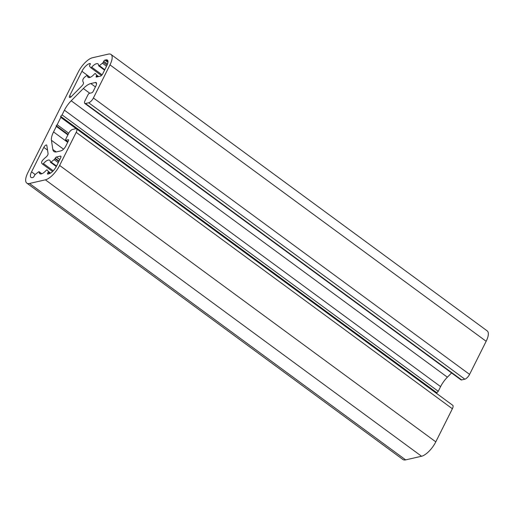 <?xml version="1.0" encoding="UTF-8"?>
<svg xmlns="http://www.w3.org/2000/svg" width="514" height="514" viewBox="0 0 514 514"><rect width="100%" height="100%" fill="white"/><g stroke="black" fill="none" stroke-linecap="round" stroke-linejoin="round"><path stroke-width="0.77" d="M43.427 163.561A8.346 3.206 126.3 0 1 49.717 160.265A8.346 3.206 126.3 0 1 50.353 161.981A1.266 0.488 -53.7 0 0 50.449 162.238A1.266 0.488 -53.7 0 0 51.072 162.051L54.188 159.61A1.266 0.488 -53.7 0 0 54.972 158.627L55.171 158.241A1.266 0.488 126.3 0 1 56.354 157.04L60.337 156.127A2.525 0.97 126.3 0 1 60.787 156.185A2.525 0.97 126.3 0 1 60.613 157.92L56.489 166.157A8.076 3.103 126.3 0 1 48.907 173.822L47.828 174.066A1.266 0.488 126.3 0 1 47.603 174.04A1.266 0.488 126.3 0 1 47.693 173.173L48.162 172.235A1.266 0.488 -53.7 0 0 48.284 171.4L47.127 169.941A1.266 0.488 -53.7 0 0 47.089 169.909A1.266 0.488 -53.7 0 0 46.138 170.404A8.346 3.206 126.3 0 1 39.841 173.713A8.346 3.206 126.3 0 1 39.205 171.997A1.266 0.488 -53.7 0 0 39.109 171.734A1.266 0.488 -53.7 0 0 38.486 171.927L35.376 174.362A1.266 0.488 -53.7 0 0 34.592 175.345L34.123 176.276A1.266 0.488 126.3 0 1 32.935 177.478L32.44 177.587A8.076 3.103 126.3 0 1 31.007 177.407A8.076 3.103 126.3 0 1 31.56 171.862L43.812 147.389A2.525 0.97 126.3 0 1 46.633 145.051A2.525 0.97 126.3 0 1 46.819 145.391L48.072 153.596A2.525 0.97 126.3 0 1 46.164 156.937A15.42 5.924 -53.7 0 0 42.938 159.938A2.525 0.97 -53.7 0 0 41.673 163.06L42.437 164.03A1.266 0.488 -53.7 0 0 42.476 164.062A1.266 0.488 -53.7 0 0 43.427 163.561L53.257 170.783M86.75 75.545L84.688 77.158A2.525 0.97 -53.7 0 0 82.754 80.435A15.42 5.924 -53.7 0 0 83.422 82.542A2.525 0.97 126.3 0 1 82.034 85.767L71.202 96.696A2.525 0.97 126.3 0 1 69.512 97.467A2.525 0.97 126.3 0 1 69.686 95.732L81.919 71.298A8.076 3.103 126.3 0 1 89.507 63.633L90.001 63.518A1.266 0.488 126.3 0 1 90.226 63.55A1.266 0.488 126.3 0 1 90.143 64.417L89.667 65.355A1.266 0.488 -53.7 0 0 89.545 66.19L90.702 67.649A1.266 0.488 -53.7 0 0 90.74 67.681A1.266 0.488 -53.7 0 0 91.691 67.186A8.346 3.206 126.3 0 1 97.988 63.884A8.346 3.206 126.3 0 1 98.617 65.599A1.266 0.488 -53.7 0 0 98.714 65.856A1.266 0.488 -53.7 0 0 99.343 65.67L102.453 63.228A1.266 0.488 -53.7 0 0 103.237 62.245L103.706 61.307A1.266 0.488 126.3 0 1 104.895 60.112L105.974 59.862A8.076 3.103 126.3 0 1 107.4 60.048A8.076 3.103 126.3 0 1 106.848 65.586L102.761 73.759A2.525 0.97 126.3 0 1 100.384 76.156L96.401 77.068A1.266 0.488 126.3 0 1 96.176 77.042A1.266 0.488 126.3 0 1 96.266 76.175L96.426 75.854A1.266 0.488 -53.7 0 0 96.548 75.025L95.392 73.56A1.266 0.488 -53.7 0 0 95.353 73.528A1.266 0.488 -53.7 0 0 94.396 74.029A8.346 3.206 126.3 0 1 88.106 77.331A8.346 3.206 126.3 0 1 87.47 75.616A1.266 0.488 -53.7 0 0 87.374 75.352A1.266 0.488 -53.7 0 0 86.75 75.545M76.547 128.866L452.718 405.283A5.056 1.94 126.3 0 1 452.371 408.752L435.795 441.854A15.169 5.827 126.3 0 1 421.551 456.246L405.662 459.882A15.169 5.827 126.3 0 1 402.976 459.535L26.812 183.119A15.169 5.827 -53.7 0 0 29.497 183.466L45.386 179.829A15.169 5.827 -53.7 0 0 59.624 165.437L76.2 132.336A5.056 1.94 -53.7 0 0 76.547 128.866A5.056 1.94 -53.7 0 0 75.654 128.751L72.474 129.477A4.048 1.555 -53.7 0 0 68.677 133.319L65.741 139.185A1.516 0.585 -53.7 0 0 65.638 140.226A1.516 0.585 -53.7 0 0 65.901 140.258L68.285 139.712A1.516 0.585 126.3 0 1 68.555 139.744A1.516 0.585 126.3 0 1 68.452 140.785L65.831 146.027A5.056 1.94 126.3 0 1 61.082 150.82L56.598 151.848A15.169 5.827 126.3 0 1 53.912 151.501A15.169 5.827 126.3 0 1 52.826 149.452L51.419 140.29A15.169 5.827 126.3 0 1 53.546 131.931L56.309 126.405L56.199 125.692L68.111 134.443M111.024 54.465L487.188 330.881A15.169 5.827 126.3 0 1 486.154 341.29L469.578 374.391A5.056 1.94 126.3 0 1 464.829 379.184L461.649 379.917A4.048 1.555 126.3 0 1 460.936 379.82L84.765 103.404A4.048 1.555 -53.7 0 0 85.485 103.5L88.665 102.774A5.056 1.94 -53.7 0 0 93.407 97.975L109.983 64.873A15.169 5.827 -53.7 0 0 111.024 54.465A15.169 5.827 -53.7 0 0 108.338 54.118L92.449 57.754A15.169 5.827 -53.7 0 0 78.205 72.146L27.846 172.71A15.169 5.827 -53.7 0 0 26.812 183.119M451.575 372.946L447.373 377.192A15.169 5.827 -53.7 0 0 440.594 386.618L438.249 391.302L436.823 392.741L436.971 393.711M67.88 134.912L56.309 126.405M438.249 391.302L62.078 114.885L64.423 110.202A15.169 5.827 126.3 0 1 71.202 100.776L83.339 88.511A15.169 5.827 126.3 0 1 90.805 83.544L95.283 82.523A5.056 1.94 126.3 0 1 96.182 82.638A5.056 1.94 126.3 0 1 95.835 86.101L93.214 91.344A1.516 0.585 126.3 0 1 91.788 92.783L89.404 93.33A1.516 0.585 -53.7 0 0 87.984 94.762L85.041 100.635A4.048 1.555 -53.7 0 0 84.765 103.404M436.823 392.741L60.658 116.325L62.078 114.885M76.245 128.731L60.819 117.398L60.658 116.325M68.715 133.235L57.15 124.735L60.819 117.398M56.199 125.692L57.15 124.735M51.072 162.051L56.534 166.067M54.188 159.61L58.268 162.604M54.972 158.627L58.84 161.467M55.171 158.241L59.033 161.081M56.354 157.04L59.791 159.565M60.337 156.127L60.98 156.597M47.693 173.173L48.657 173.88M48.162 172.235L49.852 173.475M48.284 171.4L50.565 173.077M39.205 171.997L41.666 173.803M31.56 171.862L35.183 174.529M43.812 147.389L47.539 150.127M52.576 171.477L42.521 164.088M69.686 95.732L71.112 96.78M81.919 71.298L90.149 77.344M89.507 63.633L90.246 64.173M90.001 63.518L90.323 63.749M90.785 67.707L101.425 75.526L90.74 67.681M91.691 67.186L102.08 74.819M99.343 65.67L104.798 69.679M102.453 63.228L106.533 66.229M103.237 62.245L107.092 65.079M103.706 61.307L107.503 64.096M104.895 60.112L107.959 62.361M105.974 59.862L108.004 61.359M96.266 76.175L97.223 76.882M96.426 75.854L97.679 76.779M96.548 75.025L98.637 76.56M89.931 77.421L87.47 75.616M67.681 142.32L53.546 131.931M63.543 149.195L51.419 140.29M56.193 151.926L52.826 149.452M68.67 139.994L68.285 139.712M67.964 141.768L65.901 140.258M452.371 408.752L76.2 132.336M435.795 441.854L59.624 165.437M421.551 456.246L45.386 179.829M405.662 459.882L29.497 183.466M486.154 341.29L109.983 64.873M469.578 374.391L93.407 97.975M464.829 379.184L88.665 102.774M461.649 379.917L85.485 103.5M96.561 83.454L95.283 82.523M95.418 86.937L90.805 83.544M89.777 93.24L83.339 88.511M447.373 377.192L71.202 100.776M440.594 386.618L64.423 110.202M56.296 166.536L50.449 162.238M41.84 173.745L39.109 171.734M52.569 171.483L42.476 164.062M104.567 70.155L98.714 65.856M90.104 77.363L87.374 75.352M67.899 141.89L65.638 140.226"/></g></svg>
